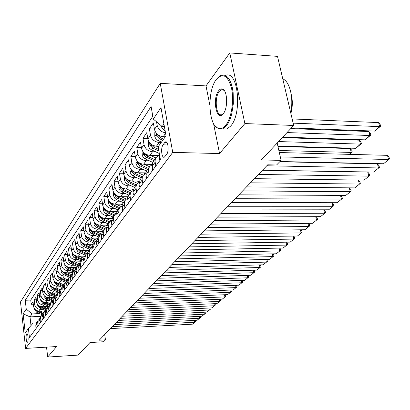 <?xml version="1.0" encoding="UTF-8"?>
<svg xmlns="http://www.w3.org/2000/svg" width="410" height="410" viewBox="0 0 410 410"><rect width="100%" height="100%" fill="white"/><g stroke="black" fill="none" stroke-linecap="round" stroke-linejoin="round"><path stroke-width="0.61" d="M27.572 342.109C28.679 340.869 28.008 333.012 26.86 333.719L26.66 333.899C25.569 335.175 26.23 342.96 27.378 342.273L27.572 342.109M160.243 83.353L20.5 301.944L25.62 348.413L172.733 152.392L160.243 83.353L205.994 85.905L209.833 105.052M213.523 123.441L219.555 153.55L244.883 123.559L229.784 52.941L205.994 85.905M229.784 52.941L277.498 56.365L293.688 125.47L261.344 159.936L281.096 160.371L277.186 143.054M46.535 347.147L47.709 357.059L78.197 355.086L89.954 342.56L103.581 341.745L105.452 339.839L104.699 334.524M244.883 123.559L293.688 125.47M165.297 136.786L163.185 136.72C158.583 136.14 155.677 133.696 154.467 129.375L153.34 122.928L149.378 128.807L154.396 128.981M158.521 146.273L156.441 146.216C151.91 145.668 149.055 143.264 147.877 139.01L146.785 132.65L142.972 138.324L147.784 138.467M158.87 155.585L149.937 155.38C145.473 154.857 142.67 152.494 141.522 148.302L140.471 142.034L136.786 147.503L141.409 147.626M152.387 164.384L143.664 164.22C139.267 163.723 136.51 161.407 135.392 157.271L134.372 151.085L130.816 156.369L135.259 156.471M145.924 172.882L137.601 172.759C133.27 172.282 130.559 170.006 129.473 165.932L128.484 159.833L125.045 164.933L129.324 165.015M139.718 181.097L131.743 181.005C127.479 180.554 124.814 178.319 123.748 174.296L122.795 168.279L119.474 173.215L123.589 173.276M133.757 189.041L126.085 188.979C121.878 188.549 119.254 186.35 118.218 182.388L117.291 176.449L114.077 181.22L118.044 181.266M128.023 196.728L120.607 196.697C116.46 196.282 113.883 194.125 112.868 190.214L111.971 184.351L108.86 188.974L112.683 189M122.508 204.17L115.307 204.165C111.218 203.77 108.681 201.643 107.692 197.784L106.82 192.003L103.807 196.477L107.497 196.492M117.193 211.381L110.172 211.396C106.139 211.017 103.643 208.926 102.674 205.118L101.829 199.409L98.912 203.744L102.474 203.749M112.073 218.366L105.196 218.402C101.224 218.043 98.764 215.983 97.816 212.226L96.996 206.589L94.167 210.791L97.606 210.781M107.138 225.136L100.378 225.192C96.452 224.849 94.033 222.825 93.111 219.114L92.311 213.548L89.564 217.618L92.891 217.602M102.377 231.701L95.704 231.778C91.83 231.45 89.441 229.457 88.539 225.792L87.766 220.293L85.101 224.249L88.319 224.224M97.77 238.077L91.163 238.169C87.345 237.856 84.993 235.888 84.111 232.275L83.353 226.843L80.77 230.681L83.886 230.645M93.28 244.263L86.761 244.37C82.989 244.073 80.673 242.136 79.806 238.564L79.074 233.203L76.562 236.924L79.581 236.888M88.924 250.269L82.487 250.392C78.761 250.11 76.48 248.204 75.63 244.673L74.917 239.373L72.478 242.992L75.399 242.945M84.691 256.106L78.331 256.245C74.656 255.973 72.401 254.092 71.576 250.607L70.879 245.375L68.506 248.89L71.34 248.839M80.57 261.78L74.292 261.934C70.663 261.672 68.444 259.822 67.629 256.378L66.953 251.202L64.647 254.62L67.394 254.564M76.573 267.299L70.366 267.463C66.784 267.217 64.59 265.388 63.796 261.99L63.135 256.87L60.89 260.196L63.555 260.135M72.678 272.665L66.548 272.845C63.007 272.604 60.844 270.805 60.065 267.443L59.419 262.385L57.241 265.624L59.824 265.557M68.88 277.893L62.832 278.077C59.332 277.852 57.2 276.073 56.436 272.752L55.806 267.75L53.684 270.902L56.19 270.831M65.185 282.977L59.214 283.172C55.76 282.956 53.654 281.204 52.9 277.918L52.285 272.978L50.22 276.043L52.659 275.971M61.597 287.928L55.693 288.133C52.275 287.928 50.199 286.2 49.461 282.951L48.862 278.062L46.848 281.05L49.221 280.973M58.123 292.75L52.26 292.971C48.887 292.771 46.832 291.064 46.11 287.851L45.525 283.018L43.562 285.929L45.869 285.852M54.755 297.45L48.918 297.68C45.582 297.486 43.557 295.805 42.845 292.627L42.271 287.846L40.359 290.685L42.604 290.603M51.491 302.026L45.659 302.267C42.358 302.088 40.359 300.428 39.662 297.286L39.104 292.555L37.238 295.323L39.416 295.241M48.334 306.495L42.481 306.747C39.216 306.572 37.243 304.932 36.557 301.827L36.013 297.142L34.194 299.843L36.316 299.761M281.096 160.371L276.576 164.989L267.709 164.815L99.246 340.203L105.452 339.839M164.62 142.644L163.031 144.853C160.53 147.948 161.694 158.696 164.369 157.138L166.701 154.329C169.258 151.264 168.074 140.328 165.379 141.957L164.62 142.644L167.019 142.716M36.264 322.942L33.113 323.095L28.413 328.492L29.428 337.522L160.428 159.787L158.152 146.795L166.029 135.761L160.971 107.574L153.294 119.059L151.09 106.503L25.251 300.263L26.24 309.099L32.062 313.932L30.012 316.884L30.991 325.53M28.413 328.492L25.23 332.951L23.109 313.783L26.24 309.099M42.563 309.294L40.61 309.376C37.371 309.207 35.414 307.582 34.732 304.497L34.194 299.843M45.274 310.847L39.38 311.113L40.61 309.376M45.725 304.886L43.742 304.968C40.467 304.789 38.478 303.144 37.787 300.023L37.238 295.323M48.964 300.366L46.95 300.448C43.639 300.263 41.63 298.593 40.923 295.436L40.359 290.685M52.29 295.728L50.245 295.81C46.894 295.615 44.859 293.924 44.142 290.736L43.562 285.929M55.704 290.972L53.623 291.049C50.23 290.849 48.17 289.132 47.437 285.908L46.848 281.05M59.209 286.093L57.093 286.165C53.659 285.954 51.568 284.217 50.825 280.952L50.22 276.043M62.807 281.081L60.649 281.152C57.174 280.932 55.063 279.169 54.304 275.868L53.684 270.902M66.502 275.935L64.308 276.002C60.793 275.771 58.645 273.983 57.877 270.646L57.241 265.624M70.3 270.646L68.065 270.708C64.503 270.467 62.33 268.658 61.546 265.28L60.89 260.196M74.2 265.214L71.924 265.27C68.321 265.019 66.118 263.179 65.313 259.761L64.647 254.62M78.213 259.622L75.896 259.679C72.247 259.412 70.013 257.552 69.193 254.092L68.506 248.89M82.343 253.877L79.981 253.923C76.286 253.646 74.02 251.76 73.185 248.255L72.478 242.992M86.592 247.963L84.183 248.004C80.442 247.717 78.141 245.795 77.29 242.254L76.562 236.924M90.964 241.874L88.509 241.91C84.716 241.608 82.384 239.66 81.513 236.073L80.77 230.681M95.468 235.601L92.962 235.632C89.124 235.314 86.756 233.341 85.864 229.702L85.101 224.249M100.112 229.139L97.554 229.164C93.664 228.836 91.261 226.827 90.354 223.148L89.564 217.618M104.898 222.481L102.29 222.502C98.344 222.153 95.904 220.114 94.976 216.383L94.167 210.791M109.839 215.614L107.169 215.624C103.171 215.26 100.696 213.19 99.743 209.407L98.912 203.744M114.933 208.526L112.207 208.531C108.153 208.147 105.636 206.04 104.663 202.212L103.807 196.477M120.191 201.213L117.403 201.207C113.293 200.808 110.741 198.665 109.742 194.786L108.86 188.974M125.629 193.658L122.774 193.638C118.603 193.223 116.01 191.045 114.99 187.114L114.077 181.22M131.246 185.848L128.325 185.822C124.097 185.381 121.457 183.173 120.412 179.185L119.474 173.215M137.053 177.776L134.065 177.74C129.77 177.279 127.09 175.029 126.013 170.985L125.045 164.933M143.064 169.427L140 169.376C135.643 168.894 132.917 166.603 131.815 162.503L130.816 156.369M149.286 160.787L146.144 160.72C141.722 160.213 138.949 157.881 137.821 153.719L136.786 147.503M155.733 151.833L152.51 151.751C148.02 151.218 145.196 148.845 144.038 144.627L142.972 138.324M161.202 142.521L159.111 142.46C154.549 141.901 151.674 139.477 150.485 135.197L149.378 128.807M165.496 132.789C161.068 132.02 158.296 129.565 157.168 125.419L156.528 121.785M152.807 116.291L30.74 300.048L31.221 304.256L33.287 304.169M39.38 311.113C36.157 310.944 34.204 309.324 33.528 306.255L32.995 301.622L31.221 304.256M159.91 160.489L159.229 156.61L159.362 153.699M155.815 166.045L155.057 161.412L155.334 159.152L156.394 157.25L159.126 155.498M155.877 157.968L153.289 161.509L152.566 163.185L152.423 165.461L153.135 169.678M149.189 175.034L148.461 170.463L148.738 168.238L149.788 166.357L152.382 164.651M149.276 167.065L146.785 170.478L146.068 172.133L145.919 174.383L146.606 178.54M142.803 183.7L142.096 179.196L142.378 177.002L143.418 175.142L145.878 173.481M142.911 175.839L140.512 179.134L139.795 180.764L139.646 182.983L140.307 187.083M136.638 192.064L135.956 187.626L136.135 185.802L137.268 183.618L139.61 182.004M136.766 184.31L134.449 187.488L133.66 189.451L134.229 195.329M130.682 200.141L130.026 195.765L130.308 193.623L131.333 191.803L133.563 190.235M130.836 192.49L128.596 195.555L127.894 197.148L127.735 199.311L128.361 203.293M124.932 207.947L124.322 203.995L124.481 201.848L125.593 199.716L127.72 198.189M125.101 200.393L122.764 203.647L122.165 205.272L122.687 210.996M119.371 215.491L118.777 211.591L118.946 209.474L120.048 207.363L122.077 205.876M119.556 208.034L117.47 210.894L116.701 212.795L117.198 218.438M113.99 222.789L113.396 218.581L113.585 216.849L114.677 214.763L116.619 213.318M114.195 215.429L112.581 217.654L111.366 222.169L111.889 225.638M108.788 229.851L108.276 226.407L109.485 221.923L111.341 220.524M109.004 222.584L107.451 224.726L106.246 229.19L106.754 232.608M103.745 236.688L103.248 233.29L104.453 228.862L106.231 227.499L101.024 225.187M103.981 229.513L102.485 231.573L101.285 235.986L101.777 239.363M98.866 243.314L98.379 239.963L99.579 235.581L101.28 234.253M99.107 236.227L97.667 238.21L96.473 242.571L96.955 245.903M94.131 249.736L93.659 246.425L94.853 242.095L96.483 240.808M94.387 242.735L93.003 244.647L91.814 248.957L92.281 252.247M89.539 255.963L89.083 252.693L90.267 248.414L91.835 247.163M89.81 249.049L88.473 250.889L87.294 255.148L87.745 258.397M85.09 262.005L84.644 258.777L85.823 254.548L87.325 253.329M85.367 255.174L84.081 256.947L82.902 261.16L83.343 264.368M80.765 267.868L80.334 264.681L81.503 260.499L82.948 259.315M81.057 261.119L79.812 262.83L78.643 266.992L79.074 270.164M76.567 273.562L76.147 270.415L77.311 266.28L78.705 265.127M76.865 266.889L75.665 268.545L74.507 272.66L74.922 275.797M72.493 279.092L72.083 275.986L73.236 271.897L74.574 270.774M72.795 272.501L71.642 274.095L70.484 278.17L70.894 281.265M68.526 284.473L68.127 281.398L69.28 277.355L70.566 276.263M68.844 277.954L67.727 279.492L66.579 283.52L66.974 286.58M64.672 289.701L64.283 286.662L65.426 282.659L66.671 281.598M64.995 283.254L63.919 284.745L62.776 288.727L63.166 291.751M60.926 294.785L60.547 291.782L61.684 287.825L62.879 286.795M61.254 288.414L60.214 289.849L59.081 293.791L59.455 296.779M57.282 299.731L56.908 296.763L58.041 292.848L59.194 291.843M57.615 293.432L56.611 294.821L55.483 298.721L55.847 301.673M53.73 304.548L53.372 301.616L54.489 297.737L55.606 296.763M54.074 298.316L53.1 299.659L51.978 303.518L52.337 306.439M50.276 309.237L49.923 306.337L51.035 302.503L52.111 301.55M50.62 303.072L49.682 304.374L48.57 308.192L48.918 311.077M46.909 313.804L46.566 310.934L47.673 307.141L48.713 306.214M47.258 307.71L46.35 308.966L45.243 312.743L45.587 315.597M43.629 318.252L43.291 315.418L44.393 311.661L45.397 310.76M43.983 312.225L43.101 313.44L42.004 317.181L42.338 320M40.431 322.593L40.103 319.79L41.195 316.069L42.168 315.193M40.79 316.628L39.939 317.801L38.847 321.507L39.175 324.295M37.315 326.821L36.992 324.049L38.079 320.369L39.017 319.513M37.679 320.917L36.854 322.055L35.767 325.724L36.085 328.482M163.933 124.086L162.206 126.572L153.294 119.059M164.395 126.654L162.206 126.572M219.555 153.55L172.733 152.392M47.709 357.059L56.595 346.537L25.62 348.413M40.959 316.371L30.012 316.884L23.109 313.783M39.478 313.594L32.062 313.932M30.74 300.048L25.251 300.263M220.319 114.697L220.636 115.415M280.317 156.922L388.588 159.5L387.465 155.339L279.328 152.54M279.968 161.525L383.509 163.759L389.5 158.942L383.509 163.759M387.465 155.339L389.049 157.281L389.5 158.942M161.566 126.029L161.76 127.397L162.509 128.796L165.168 130.959M293.145 123.149L379.691 126.629L374.76 131.108L291.356 127.951M378.599 122.585L380.178 124.558L380.618 126.172L379.691 126.629L378.599 122.585L292.161 118.936M163.631 126.623L164.6 127.802M380.618 126.172L374.76 131.108M225.674 125.281C231.358 118.464 234.233 100.957 231.583 88.504C227.934 75.481 222.876 72.432 216.398 79.355L216.275 79.519C207.029 91.117 208.26 125.065 218.069 128.233C220.636 129.258 223.173 128.274 225.674 125.281M217.469 78.079L220.857 75.379L223.168 74.892L225.444 75.476L227.581 77.131L229.497 79.796L231.112 83.373L232.347 87.73L233.157 92.686L233.357 103.551L231.686 114.159L230.225 118.808L228.431 122.764L226.381 125.875L222.697 128.858L218.581 128.889L214.917 125.629M223.291 113.672C216.711 122.554 211.96 98.923 218.591 90.794C219.873 89.124 221.2 88.55 222.568 89.067C227.488 90.492 228.093 107.927 223.414 113.514L223.291 113.672M224.572 90.974L223.076 89.749L221.144 89.78L219.288 91.379C213.928 97.831 216.198 117.634 221.994 114.59L223.327 113.626M282.782 78.904C289.814 81.375 293.883 98.313 290.721 112.801M284.601 86.679L286.769 95.94M291.243 94.474C292.781 100.583 292.663 106.918 290.885 113.488M225.479 75.496C237.974 69.203 242.653 113.134 230.681 126.039L226.966 129.012L222.543 128.919M223.055 89.887L223.332 89.523M221.938 114.938L221.774 114.672M266.777 165.784L378.517 167.951L377.431 163.851L279.748 161.75M159.413 161.161L158.947 160.197L159.398 157.553M262.579 170.15L373.607 172.072L379.445 167.382L373.607 172.072M377.431 163.851L379.009 165.748L379.445 167.382M258.459 174.445L368.78 176.126L367.729 172.077L262.477 170.263M152.735 170.222L152.284 169.263L152.648 166.819M250.423 182.809L359.365 184.034L358.34 180.036L254.405 178.663L364.034 180.113L369.717 175.547L364.034 180.113M367.729 172.077L369.297 173.927L369.717 175.547M146.298 178.96L145.857 178.012L146.139 175.767M246.507 186.883L354.768 187.893L360.308 183.439L354.768 187.893M358.34 180.036L359.898 181.845L360.308 183.439M242.658 190.891L350.248 191.69L349.279 187.841M140.082 187.39L139.656 186.453L139.866 184.413M238.876 194.832L345.794 195.426L351.201 191.086L345.794 195.426M349.34 187.841L350.801 189.507L351.201 191.086M155.164 131.477L154.842 131.943L154.796 136.417L155.498 138.185L157.491 140.184L161.489 142.116M287.026 132.568L369.907 135.515L365.136 139.851L282.767 137.104M163.605 136.73L164.902 137.34M368.846 131.523L370.42 133.45L370.84 135.044L369.907 135.515L368.846 131.523L290.757 128.591M163.595 139.164L160.295 137.616L156.666 134.147L156.517 135.92L159.485 138.764L162.78 140.312M370.84 135.044L365.136 139.851M148.558 141.081L148.271 145.822L149.419 148.205L151.259 149.732L159.326 153.509M278.585 141.563L360.441 144.11L355.824 148.302L277.862 146.047M156.897 146.232L158.157 146.821M359.411 140.169L360.974 142.05L361.384 143.623L360.441 144.11L359.411 140.169L282.285 137.622M158.603 149.378L153.637 147.057L150.075 143.638L149.942 145.371L152.853 148.164L158.885 150.982M361.384 143.623L355.824 148.302M142.188 150.342L141.978 154.898L143.357 157.537L144.914 158.742L152.817 162.421M150.419 155.39L155.892 157.937M278.867 150.485L351.278 152.428L350.284 148.538L277.954 146.457M155.631 155.508L157.404 156.333M154.672 159.628L147.21 156.159L143.72 152.797L143.592 154.488L146.452 157.23L153.899 160.689M349.166 154.35L352.231 151.925L349.551 154.36M350.284 148.538L351.836 150.373L352.231 151.925M136.043 159.28L135.905 163.657L137.253 166.255L138.785 167.439L146.483 171.006M144.171 164.231L149.517 166.701M149.301 164.328L151.177 165.194M148.348 168.341L141.009 164.948L137.581 161.637L137.468 163.288L140.276 165.983L147.605 169.366M339.905 163.042L340.197 162.826M235.15 198.707L341.417 199.101L340.5 195.396M134.08 195.534L133.67 194.601L133.819 192.777M231.491 202.519L337.102 202.719L342.376 198.486L337.102 202.719M340.623 195.396L341.991 196.933L342.376 198.486M130.103 167.915L130.031 172.118L131.359 174.68L132.861 175.844L140.399 179.313M138.134 172.764L143.387 175.178M143.192 172.841L145.201 173.763M131.707 170.16L131.554 171.785L134.311 174.44L141.527 177.75M142.244 176.756L135.018 173.44L132.133 170.565M227.893 206.266L332.858 206.281L331.992 202.709M128.279 203.406L127.884 202.478L127.976 200.874M224.352 209.951L328.682 209.792L333.827 205.661L328.682 209.792M332.177 202.709L333.458 204.124L333.827 205.661M124.399 176.31L124.363 180.297L125.66 182.824L127.141 183.962L134.541 187.355M132.297 181.01L137.483 183.383M137.283 181.071L139.456 182.06M125.926 178.427L125.834 180L128.545 182.609L135.648 185.853M136.345 184.895L129.227 181.64L126.511 179.032M220.867 213.579L324.566 213.246L323.746 209.797M122.672 211.012L122.329 208.726M217.438 217.151L320.512 216.649L325.54 212.616L320.512 216.649M323.982 209.797L325.181 211.099L325.54 212.616M118.905 184.479L118.874 188.21L120.15 190.696L121.606 191.818L128.899 195.139M126.654 188.984L131.794 191.326M131.574 189.025L133.588 189.943M120.325 186.447L120.304 187.944L122.974 190.512L129.965 193.684M130.636 192.756L123.63 189.574L120.981 187.052M214.061 220.667L316.525 220.001L315.741 216.67M117.152 218.13L116.881 216.352M210.74 224.126L312.589 223.301L317.504 219.36L312.589 223.301M316.038 216.67L317.15 217.864L317.504 219.36M113.596 192.382L113.565 195.862L114.815 198.312L116.25 199.419L123.446 202.678M121.196 196.697L126.316 199.014M126.044 196.718L127.812 197.523M114.928 194.207L114.954 195.631L117.578 198.153L124.466 201.264M125.117 200.367L118.218 197.251L115.666 194.883M207.47 227.529L308.72 226.551L307.977 223.337M111.786 224.957L111.612 223.798M204.247 230.881L304.902 229.754L309.704 225.905L304.902 229.754M308.325 223.332L309.36 224.429L309.704 225.905M108.45 200.018L108.496 203.596L109.654 205.692L111.064 206.773L118.152 209.971M115.912 204.165L121.027 206.466M120.694 204.17L122.257 204.877M109.716 201.73L109.772 203.068L112.355 205.553L119.146 208.603M119.761 207.732L112.975 204.677L110.526 202.458M201.079 234.182L301.14 232.911L300.438 229.805M106.6 231.568L106.538 231.173M197.953 237.436L297.434 236.022L302.129 232.26L297.434 236.022M300.837 229.8L301.796 230.799L302.129 232.26M103.469 207.414L103.515 210.771L104.652 212.836L106.041 213.902L113.027 217.039M110.792 211.391L115.922 213.692M115.507 211.381L116.917 212.016M104.673 209.013L104.755 210.274L107.302 212.718L113.99 215.711M114.59 214.871L107.897 211.873L105.549 209.787M194.878 240.634L293.785 239.091L293.109 236.083M191.849 243.791L290.183 242.11L294.775 238.435L290.183 242.11M293.565 236.078L294.452 236.99L294.775 238.435M98.641 214.568L98.687 217.725L100.05 220.006L108.061 223.886M105.831 218.397L110.992 220.698M110.485 218.371L111.771 218.945M99.789 216.08L99.896 217.259L102.397 219.668L108.993 222.604M109.598 221.795L102.982 218.843L100.722 216.89M188.866 246.897L286.636 245.093L285.995 242.182M185.925 249.957L283.136 248.029L287.63 244.432L283.136 248.029M286.498 242.177L287.313 243.002L287.63 244.432M93.962 221.502L94.008 224.465L95.345 226.715L103.243 230.528M105.616 225.146L106.805 225.679M95.058 222.927L95.181 224.029L97.647 226.402L104.135 229.277M104.775 228.513L98.21 225.602L96.048 223.778M89.421 228.226L89.467 231.004L90.784 233.223L98.569 236.97M96.355 231.768L101.331 233.966M100.891 231.722L102.018 232.219M90.472 229.574L90.61 230.594L93.039 232.931L99.435 235.755M100.112 235.038L93.588 232.157L91.517 230.451M85.013 234.745L85.147 237.656L86.356 239.542L94.033 243.222M91.83 238.159L96.601 240.255M96.309 238.097L97.39 238.574M86.028 236.022L86.177 236.97L88.565 239.271L94.889 242.049M95.597 241.377L89.098 238.517L87.12 236.924M183.029 252.975L279.687 250.925L279.077 248.111M180.174 255.942L276.284 253.78L280.681 250.259L276.284 253.78M279.625 248.096L280.373 248.849L280.681 250.259M177.361 258.874L272.927 256.599L272.348 253.872M174.588 261.759L269.621 259.376L273.926 255.927L269.621 259.376M272.942 253.857L273.629 254.533L273.926 255.927M171.851 264.609L266.356 262.113L265.798 259.474M169.161 267.412L263.138 264.819L267.356 261.442L263.138 264.819M266.438 259.453L267.064 260.063L267.356 261.442M80.739 241.065L80.867 243.812L82.061 245.677L89.631 249.29M87.438 244.36L92.035 246.374M91.855 244.283L92.916 244.749M81.718 242.284L81.867 243.156L84.224 245.421L90.492 248.168M91.23 247.537L84.737 244.693L82.851 243.207M166.501 270.18L259.96 267.484L259.427 264.921M163.882 272.906L256.824 270.118L260.96 266.808L256.824 270.118M260.114 264.901L260.678 265.449L260.96 266.808M76.583 247.204L76.711 249.798L77.885 251.632L85.357 255.189M83.168 250.382L87.617 252.319M87.53 250.295L88.575 250.751M77.531 248.368L77.685 249.162L80.006 251.402L86.233 254.113M86.997 253.523L80.509 250.695L78.71 249.306M161.299 275.597L253.734 272.712L253.226 270.226M158.747 278.252L250.684 275.274L254.733 272.035L250.684 275.274M253.949 270.2L254.456 270.687L254.733 272.035M72.544 253.165L72.672 255.609L73.826 257.424L81.185 260.914M79.022 256.229L83.338 258.11M83.327 256.137L84.347 256.578M73.467 254.282L73.621 255.005L75.911 257.208L82.102 259.899M82.897 259.346L76.393 256.522L74.681 255.23M156.236 280.865L247.671 277.801L247.184 275.387M153.755 283.448L244.698 280.296L248.67 277.124L244.698 280.296M247.947 275.361L248.404 275.792L248.67 277.124M68.619 258.956L68.747 261.262L69.879 263.051L77.147 266.485M74.989 261.918L79.197 263.738M79.248 261.816L80.237 262.246M69.515 260.027L69.669 260.678L71.924 262.851L78.105 265.526M78.746 264.932L72.401 262.185L70.771 260.986M151.31 285.995L241.767 282.762L241.295 280.414M148.897 288.507L238.866 285.191L242.766 282.08L238.866 285.191M242.1 280.389L242.766 282.08M64.8 264.583L64.924 266.756L66.276 268.729L73.226 271.907M71.068 267.443L75.184 269.221M75.276 267.335L76.239 267.75M65.841 264.983L65.825 266.198L68.055 268.345L74.22 271M74.687 270.354L68.511 267.694L66.968 266.582M146.513 290.987L236.006 287.594L235.56 285.314M144.166 293.432L233.187 289.962L237.011 286.908L233.187 289.962M236.401 285.283L237.011 286.908M61.085 270.052L61.305 272.378L62.54 274.049L69.423 277.191M67.255 272.824L71.294 274.556M71.412 272.701L72.355 273.111M61.946 271.051L64.283 273.685L70.453 276.335M70.751 275.638L64.729 273.05L63.268 272.02M141.845 295.846L230.399 292.304L229.969 290.09M139.559 298.229L227.647 294.616L231.399 291.618L227.647 294.616M230.845 290.055L231.399 291.618M57.472 275.377L57.467 276.755L59.932 279.851L65.733 282.331M63.545 278.057L67.517 279.758M67.65 277.929L68.573 278.323M58.84 276.781L58.451 276.796L60.618 278.882L66.697 281.486M66.938 280.783L61.054 278.267L59.665 277.314M137.299 300.581L224.926 296.896L224.516 294.744M135.069 302.903L222.24 299.151L225.925 296.21L222.24 299.151M225.428 294.703L225.925 296.21M53.951 280.553L53.946 281.829L56.38 284.888L62.146 287.343M59.932 283.151L63.852 284.822M63.986 283.013L64.893 283.402M54.791 281.496L57.046 283.94L62.971 286.467M63.232 285.801L56.165 282.464M132.866 305.199L219.591 301.376L219.196 299.279M130.693 307.459L216.972 303.574L220.585 300.689L216.972 303.574M220.139 299.238L220.585 300.689M128.545 309.693L214.384 305.747L214.005 303.707M126.429 311.902L211.826 307.895L215.378 305.06L211.826 307.895M214.978 303.666L215.378 305.06M124.338 314.08L209.3 310.016L208.936 308.028M122.267 316.233L206.804 312.107L210.294 309.33L206.804 312.107M209.94 307.982L210.294 309.33M50.522 285.596L50.522 286.769L52.921 289.793L58.661 292.228M56.411 288.112L60.28 289.757M60.424 287.969L61.3 288.343M51.721 286.826L53.572 288.871L59.353 291.325M59.64 290.69L52.752 287.477M47.186 290.505L47.181 291.582L49.548 294.57L55.278 296.994M52.982 292.94L56.8 294.559M56.949 292.791L57.8 293.155M48.011 291.407L50.184 293.668L55.842 296.066M56.149 295.461L49.425 292.361M43.931 295.287L43.926 296.276L46.263 299.223L51.983 301.637M49.641 297.65L53.402 299.238M53.561 297.496L54.402 297.85M44.751 296.174L46.878 298.347L52.429 300.694M52.762 300.11L46.186 297.117M120.227 318.355L204.339 314.178L203.99 312.246M118.213 320.456L201.904 316.228L205.328 313.491L201.904 316.228M205.026 312.194L205.328 313.491M40.759 299.946L40.754 300.853L43.06 303.764L48.728 306.147M46.386 302.237L50.092 303.8M50.261 302.078L51.096 302.431M41.579 300.822L43.66 302.908L49.113 305.204M49.461 304.651L43.035 301.75M116.22 322.532L199.496 318.247L199.157 316.366M114.252 324.577L197.113 320.246L200.485 317.56L197.113 320.246M200.218 316.31L200.485 317.56M37.664 304.492L37.658 305.312L39.934 308.192L45.474 310.513M43.209 306.716L46.868 308.248M47.042 306.547L47.883 306.906M38.571 305.424L40.523 307.356L45.889 309.611M46.253 309.079L39.954 306.27M112.309 326.601L194.76 322.219L194.437 320.384M110.387 328.6L192.433 324.172L195.744 321.537L192.433 324.172M195.524 320.328L195.744 321.537M34.645 308.92L34.64 309.663L36.89 312.507L42.307 314.777M40.113 311.077L43.721 312.589M43.901 310.908L44.762 311.272M35.491 309.786L37.464 311.697L42.753 313.911M43.132 313.404L36.951 310.672M42.481 306.747L43.742 304.968M45.659 302.267L46.95 300.448M48.918 297.68L50.245 295.81M52.26 292.971L53.623 291.049M55.693 288.133L57.093 286.165M59.214 283.172L60.649 281.152M62.832 278.077L64.308 276.002M66.548 272.845L68.065 270.708M70.366 267.463L71.924 265.27M74.292 261.934L75.896 259.679M78.331 256.245L79.981 253.923M82.487 250.392L84.183 248.004M86.761 244.37L88.509 241.91M91.163 238.169L92.962 235.632M95.704 231.778L97.554 229.164M100.378 225.192L102.29 222.502M105.196 218.402L107.169 215.624M110.172 211.396L112.207 208.531M115.307 204.165L117.403 201.207M120.607 196.697L122.774 193.638M126.085 188.979L128.325 185.822M131.743 181.005L134.065 177.74M137.601 172.759L140 169.376M143.664 164.22L146.144 160.72M149.937 155.38L152.51 151.751M156.441 146.216L159.111 142.46M163.185 136.72L165.594 133.327M154.467 129.375L157.168 125.419M33.528 306.255L34.732 304.497M36.557 301.827L37.787 300.023M39.662 297.286L40.923 295.436M42.845 292.627L44.142 290.736M46.11 287.851L47.437 285.908M49.461 282.951L50.825 280.952M52.9 277.918L54.304 275.868M56.436 272.752L57.877 270.646M60.065 267.443L61.546 265.28M63.796 261.99L65.313 259.761M67.629 256.378L69.193 254.092M71.576 250.607L73.185 248.255M75.63 244.673L77.29 242.254M79.806 238.564L81.513 236.073M84.111 232.275L85.864 229.702M88.539 225.792L90.354 223.148M93.111 219.114L94.976 216.383M97.816 212.226L99.743 209.407M102.674 205.118L104.663 202.212M107.692 197.784L109.742 194.786M112.868 190.214L114.99 187.114M118.218 182.388L120.412 179.185M123.748 174.296L126.013 170.985M129.473 165.932L131.815 162.503M135.392 157.271L137.821 153.719M141.522 148.302L144.038 144.627M147.877 139.01L150.485 135.197M159.229 156.61L159.746 155.902M152.479 165.855L155.149 162.196M145.975 174.768L148.548 171.242M139.697 183.367L142.178 179.964M133.639 191.665L136.033 188.38M127.787 199.68L130.103 196.508M122.129 207.429L124.368 204.364M116.66 214.922L118.823 211.955M111.366 222.169L113.462 219.299M106.246 229.19L108.276 226.407M101.285 235.986L103.248 233.29M96.473 242.571L98.379 239.963M91.814 248.957L93.659 246.425M87.294 255.148L89.083 252.693M82.902 261.16L84.644 258.777M78.643 266.992L80.334 264.681M74.507 272.66L76.147 270.415M70.484 278.17L72.083 275.986M66.579 283.52L68.127 281.398M62.776 288.727L64.283 286.662M59.081 293.791L60.547 291.782M55.483 298.721L56.908 296.763M51.978 303.518L53.372 301.616M48.57 308.192L49.923 306.337M45.243 312.743L46.566 310.934M42.004 317.181L43.291 315.418M38.847 321.507L40.103 319.79M35.767 325.724L36.992 324.049M167.864 144.986L163.031 144.853M161.786 126.218L161.56 126.552M158.977 160.264L159.7 159.285M152.315 169.33L152.93 168.489M145.888 178.078L146.411 177.366M139.687 186.514L140.117 185.925M156.656 133.624L154.796 136.304M159.485 138.764L158.204 140.579M161.156 136.397L160.295 137.616M158.137 135.971L156.517 135.92M150.019 143.192L148.271 145.714M152.853 148.164L151.618 149.911M154.442 145.909L153.637 147.057M151.485 145.412L149.942 145.371M143.618 152.423L141.978 154.79M146.452 157.23L145.263 158.921M147.969 155.083L147.21 156.159M145.073 154.524L143.592 154.488M137.447 161.325L135.905 163.549M140.276 165.983L139.128 167.613M141.722 163.938L141.009 164.948M138.887 163.313L137.468 163.288M133.696 194.668L134.044 194.191M131.482 169.924L130.031 172.015M134.311 174.44L133.204 176.013M135.689 172.487L135.018 173.44M132.912 171.805L131.554 171.785M127.91 202.54L128.181 202.171M125.721 178.232L124.363 180.195M128.545 182.609L127.474 184.131M129.862 180.743L129.227 181.64M127.136 180.016L125.834 180M122.313 210.156L122.513 209.884M120.15 186.268L118.874 188.108M122.974 190.512L121.934 191.982M124.23 188.728L123.63 189.574M121.555 187.954L120.304 187.944M114.764 194.038L113.565 195.765M117.578 198.153L116.573 199.578M118.777 196.457L118.218 197.251M116.158 195.637L114.954 195.631M109.552 201.556L108.43 203.175M112.355 205.553L111.387 206.932M113.503 203.929L112.975 204.677M110.936 203.073L109.772 203.068M104.504 208.839L103.448 210.356M107.302 212.718L106.359 214.056M108.394 211.171L107.897 211.873M105.872 210.274L104.755 210.274M99.609 215.891L98.625 217.315M102.397 219.668L101.485 220.959M103.443 218.187L102.982 218.843M100.973 217.254L99.896 217.259M94.869 222.727L93.946 224.06M97.647 226.402L96.76 227.658M98.646 224.982L98.21 225.602M96.222 224.019L95.181 224.029M90.272 229.359L89.406 230.61M93.039 232.931L92.178 234.151M93.998 231.578L93.588 232.157M91.614 230.584L90.61 230.594M85.813 235.796L85.003 236.959M88.565 239.271L87.73 240.455M89.482 237.974L89.098 238.517M87.14 236.954L86.177 236.97M81.482 242.038L80.724 243.13M84.224 245.421L83.414 246.574M85.101 244.186L84.737 244.693M82.753 243.14L81.867 243.156M77.275 248.101L76.573 249.121M80.006 251.402L79.222 252.514M80.847 250.213L80.509 250.695M78.474 249.152L77.685 249.162M73.19 253.995L72.534 254.943M75.911 257.208L75.143 258.295M76.711 256.071L76.393 256.522M74.318 254.989L73.621 255.005M69.218 259.72L68.608 260.601M71.924 262.851L71.181 263.907M72.693 261.764L72.401 262.185M70.279 260.663L69.669 260.678M65.359 265.29L64.795 266.105M68.055 268.345L67.327 269.37M68.788 267.299L68.511 267.694M66.358 266.187L65.825 266.198M61.608 270.702L61.08 271.461M64.283 273.685L63.581 274.68M64.99 272.686L64.729 273.05M62.545 271.553L62.089 271.569M57.953 275.971L57.467 276.673M60.618 278.882L59.932 279.851M61.29 277.929L61.054 278.267M54.397 281.101L53.946 281.747M57.046 283.94L56.38 284.888M57.692 283.028L57.472 283.341M55.232 281.87L54.909 281.88M50.932 286.098L50.522 286.687M53.572 288.871L52.921 289.793M54.187 287.994L53.982 288.286M47.56 290.962L47.181 291.505M50.184 293.668L49.548 294.57M50.773 292.832L50.584 293.099M44.275 295.702L43.926 296.199M46.878 298.347L46.263 299.223M41.067 300.32L40.754 300.776M43.66 302.908L43.06 303.764M37.946 304.825L37.658 305.235M40.523 307.356L39.934 308.192M34.896 309.222L34.64 309.591M37.464 311.697L36.89 312.507M166.301 141.988L165.379 141.957M221.994 114.59L222.394 114.605M226.966 129.012L222.697 128.858M221.144 89.78L223.768 89.923M223.076 89.749L222.568 89.067M218.069 128.233L218.581 128.889"/></g></svg>
